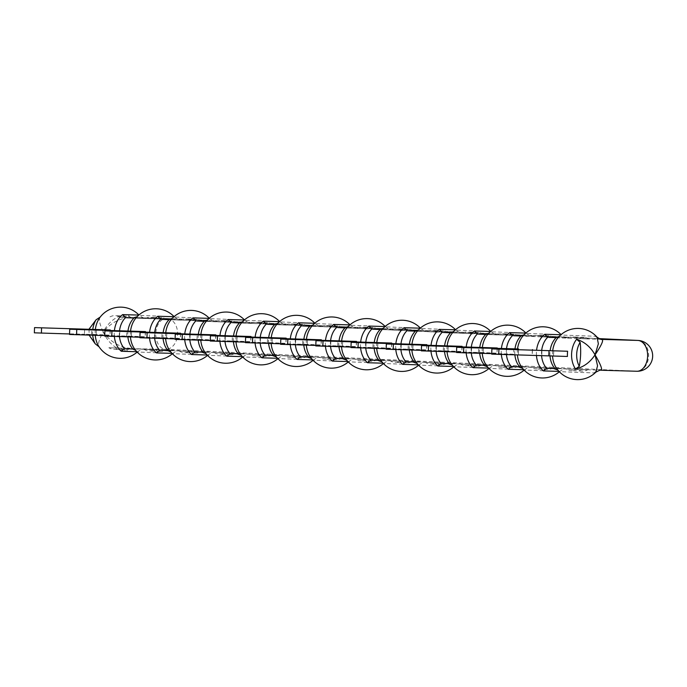 <?xml version="1.0" encoding="UTF-8"?>
<svg xmlns="http://www.w3.org/2000/svg" width="687" height="687" viewBox="0 0 687 687"><rect width="100%" height="100%" fill="white"/><g stroke="black" fill="none" stroke-linecap="round" stroke-linejoin="round"><path stroke-width="0.52" stroke-dasharray="3.44 2.58" d="M491.712 353.616L513.636 354.234L513.807 349.528M456.512 352.483L506.594 353.908L506.791 348.687M513.636 354.234L506.594 353.908M532.391 350.061A23.444 17.312 -87.3 0 0 532.245 354.827L532.442 349.606M522.67 368.43L524.37 370.035L558.978 371.384M560.97 334.732L525.71 333.393A21.323 15.749 92.7 0 0 522.318 336.785L525.71 333.393M518.393 354.183A23.444 17.312 -87.3 0 1 518.591 348.962L518.393 354.183M524.087 334.724L524.834 334.191M173.983 316.716L138.731 315.367A21.323 15.749 92.7 0 0 135.339 318.768L138.731 315.367M137.099 316.707L137.847 316.166M89.052 329.133L89.138 335.153M100.156 317.128L100.199 317.076C98.593 319.189 99.598 324.144 103.205 331.924C110.976 322.65 120.259 317.832 131.045 317.48L131.002 317.48A10.279 4.113 -87.7 0 1 128.28 314.517C117.614 314.998 109.259 320.803 103.205 331.924C110.281 341.645 119.186 347.107 129.912 348.3A10.279 4.113 -87.7 0 0 126.932 351.169C116.343 349.812 108.434 343.397 103.205 331.924C99.031 339.498 97.666 344.47 99.1 346.849L99.048 346.763M136.816 351.727L126.932 351.169M138.808 315.075L128.28 314.517M69.55 333.959L110.083 335.17A23.444 17.312 -87.3 0 1 110.229 330.395M110.272 329.949L110.083 335.17L96.232 334.526A23.444 17.312 -87.3 0 1 96.429 329.305L96.232 334.526L84.432 334.251L84.63 329.03M133.596 317.978L131.045 317.48A10.279 4.113 -87.7 0 1 131.002 317.48L145.146 318.15C144.468 317.634 144.39 319.257 138.972 315.058A25.599 25.599 0 0 0 138.903 314.99M135.683 350.413L137.383 352.019L171.999 353.358M104.733 335.591L145.266 336.81A23.444 17.312 -87.3 0 1 145.404 332.036M145.455 331.589L145.266 336.81L131.415 336.166A23.444 17.312 -87.3 0 1 131.603 330.945L131.415 336.166L119.615 335.891L119.804 330.67M126.648 336.218L126.82 331.512M69.533 334.466L119.615 335.891M170.865 352.045L172.566 353.659L207.182 354.999M172.282 318.347L173.905 317.008A21.323 15.749 92.7 0 0 170.513 320.408L173.03 317.806M209.166 318.347L173.905 317.008M139.908 337.231L180.441 338.451A23.444 17.312 -87.3 0 1 180.587 333.676M180.638 333.229L180.441 338.451L166.597 337.798A23.444 17.312 -87.3 0 1 166.786 332.585L166.597 337.798L154.798 337.532L154.987 332.31M161.831 337.858L162.003 333.143M104.707 336.106L154.798 337.532M206.048 353.685L207.749 355.291L242.356 356.639M207.457 319.979L209.088 318.648A21.323 15.749 92.7 0 0 205.696 322.04L208.213 319.446M244.349 319.987L209.088 318.648M175.091 338.871L215.624 340.082A23.444 17.312 -87.3 0 1 215.77 335.316M215.812 334.87L215.624 340.082L201.772 339.438A23.444 17.312 -87.3 0 1 201.969 334.217L201.772 339.438L189.973 339.163L190.17 333.951M197.014 339.498L197.186 334.784M139.89 337.746L189.973 339.163M241.223 355.325L242.923 356.931L277.539 358.279M242.64 321.619L244.271 320.279A21.323 15.749 92.7 0 0 240.879 323.68L243.387 321.078M279.523 321.628L244.271 320.279M210.274 340.512L250.807 341.722A23.444 17.312 -87.3 0 1 250.944 336.948M250.995 336.501L250.807 341.722L236.955 341.078A23.444 17.312 -87.3 0 1 237.144 335.857L236.955 341.078L225.156 340.804L225.345 335.582M232.189 341.13L232.361 336.424M175.073 339.378L225.156 340.804M276.406 356.965L278.106 358.571L312.722 359.911M277.823 323.259L279.454 321.92A21.323 15.749 92.7 0 0 276.054 325.32L278.57 322.718M314.706 323.268L279.454 321.92M245.448 342.143L285.99 343.363A23.444 17.312 -87.3 0 1 286.127 338.588M286.178 338.141L285.99 343.363L272.138 342.719A23.444 17.312 -87.3 0 1 272.327 337.497L272.138 342.719L260.339 342.444L260.528 337.223M267.372 342.77L267.544 338.064M210.248 341.018L260.339 342.444M311.589 358.597L313.289 360.211L347.897 361.551M313.006 324.899L314.629 323.56A21.323 15.749 92.7 0 0 311.237 326.96L313.753 324.358M349.889 324.899L314.629 323.56M280.631 343.783L321.164 345.003A23.444 17.312 -87.3 0 1 321.31 340.228M321.353 339.782L321.164 345.003L307.312 344.35A23.444 17.312 -87.3 0 1 307.51 339.138L307.312 344.35L295.513 344.084L295.711 338.863M302.555 344.41L302.727 339.696M245.431 342.658L295.513 344.084M346.763 360.237L348.464 361.843L383.08 363.191M348.18 326.531L349.812 325.2A21.323 15.749 92.7 0 0 346.42 328.592L348.927 325.999M385.072 326.54L349.812 325.2M315.814 345.424L356.347 346.634A23.444 17.312 -87.3 0 1 356.484 341.868M356.536 341.422L356.347 346.634L342.495 345.99A23.444 17.312 -87.3 0 1 342.684 340.778L342.495 345.99L330.696 345.716L330.885 340.503M337.729 346.05L337.91 341.336M280.614 344.299L330.696 345.716M381.946 361.877L383.647 363.483L418.263 364.831M383.363 328.171L384.995 326.84A21.323 15.749 92.7 0 0 381.594 330.232L384.11 327.63M420.246 328.18L384.995 326.84M350.988 347.064L391.53 348.275A23.444 17.312 -87.3 0 1 391.667 343.5M391.719 343.053L391.53 348.275L377.678 347.631A23.444 17.312 -87.3 0 1 377.867 342.409L377.678 347.631L365.879 347.356L366.068 342.135M372.912 347.682L373.084 342.976M315.788 345.93L365.879 347.356M417.129 363.517L418.83 365.123L453.437 366.472M418.546 329.812L420.169 328.472A21.323 15.749 92.7 0 0 416.777 331.873L419.293 329.271M455.429 329.82L420.169 328.472M386.171 348.704L426.704 349.915A23.444 17.312 -87.3 0 1 426.85 345.14M426.902 344.694L426.704 349.915L412.853 349.271A23.444 17.312 -87.3 0 1 413.05 344.05L412.853 349.271L401.053 348.996L401.251 343.775M408.095 349.322L408.267 344.616M350.971 347.57L401.053 348.996M452.304 365.149L454.004 366.764L488.62 368.103M453.721 331.452L455.352 330.112A21.323 15.749 92.7 0 0 451.96 333.513L454.468 330.911M490.612 331.452L455.352 330.112M421.354 350.336L461.887 351.555A23.444 17.312 -87.3 0 1 462.025 346.78M462.076 346.334L461.887 351.555L448.036 350.911A23.444 17.312 -87.3 0 1 448.225 345.69L448.036 350.911L436.236 350.636L436.425 345.415M443.27 350.963L443.45 346.257M386.154 349.211L436.236 350.636M487.487 366.789L489.187 368.395L523.803 369.743M488.904 333.083L490.535 331.752A21.323 15.749 92.7 0 0 487.135 335.144L489.651 332.551M525.787 333.092L490.535 331.752M456.529 351.976L497.07 353.187A23.444 17.312 -87.3 0 1 497.208 348.421M497.259 347.974L497.07 353.187L483.219 352.543A23.444 17.312 -87.3 0 1 483.408 347.33L483.219 352.543L471.419 352.268L471.608 347.055M478.453 352.603L478.624 347.888M421.337 350.851L471.419 352.268M595.818 372.208L594.057 372.921L559.553 371.676L557.853 370.07M594.057 372.921A10.279 9.755 -86.3 0 1 600.97 370.233L553.533 368.49M597.02 337.119L595.406 336.269L560.893 335.024A21.323 15.749 92.7 0 0 557.501 338.425L560.893 335.024M567.617 351.246L567.428 356.467L553.576 355.823A23.444 17.312 -87.3 0 1 553.765 350.602L553.576 355.823L541.777 355.548L541.966 350.327M601.778 339.395A10.279 9.755 -86.3 0 1 595.406 336.269M559.261 336.364L560.008 335.823M491.694 354.123L541.777 355.548M91.474 334.578L91.646 329.872M34.35 332.826L84.432 334.251M108.847 347.716L130.315 348.532L108.847 347.716A16.832 12.426 92.7 0 0 113.604 349.254A16.832 12.426 92.7 0 0 118.791 348M120.371 348.249A16.832 12.426 92.7 0 0 125.128 349.795A16.832 12.426 92.7 0 0 130.315 348.532M119.924 317.179L131.449 317.712L119.924 317.179A16.832 12.426 92.7 0 0 115.167 315.634A16.832 12.426 92.7 0 0 109.98 316.896M131.449 317.712A16.832 12.426 92.7 0 0 126.691 316.175A16.832 12.426 92.7 0 0 121.505 317.428M144.03 349.348A16.832 12.426 92.7 0 0 148.778 350.894A16.832 12.426 92.7 0 0 153.974 349.631L144.03 349.348L155.554 349.889A16.832 12.426 92.7 0 0 160.303 351.426A16.832 12.426 92.7 0 0 165.498 350.172L153.974 349.631M165.498 350.172L155.554 349.889M155.099 318.811L166.623 319.352L155.099 318.811A16.832 12.426 92.7 0 0 150.35 317.274A16.832 12.426 92.7 0 0 145.155 318.536M166.623 319.352A16.832 12.426 92.7 0 0 161.874 317.806A16.832 12.426 92.7 0 0 156.679 319.069M179.204 350.988A16.832 12.426 92.7 0 0 183.961 352.534A16.832 12.426 92.7 0 0 189.148 351.272L179.204 350.988L190.728 351.529A16.832 12.426 92.7 0 0 195.486 353.066A16.832 12.426 92.7 0 0 200.681 351.813L189.148 351.272M200.681 351.813L190.728 351.529M190.282 320.451L201.806 320.992L190.282 320.451A16.832 12.426 92.7 0 0 185.524 318.914A16.832 12.426 92.7 0 0 180.338 320.168M201.806 320.992A16.832 12.426 92.7 0 0 197.049 319.446A16.832 12.426 92.7 0 0 191.862 320.709M214.387 352.629A16.832 12.426 92.7 0 0 219.144 354.166A16.832 12.426 92.7 0 0 224.331 352.912L214.387 352.629L225.911 353.161A16.832 12.426 92.7 0 0 230.669 354.707A16.832 12.426 92.7 0 0 235.856 353.444L224.331 352.912M235.856 353.444L225.911 353.161M225.465 322.091L236.989 322.624L225.465 322.091A16.832 12.426 92.7 0 0 220.707 320.546A16.832 12.426 92.7 0 0 215.52 321.808M236.989 322.624A16.832 12.426 92.7 0 0 232.232 321.087A16.832 12.426 92.7 0 0 227.045 322.349M271.039 355.085L261.094 354.801A16.832 12.426 92.7 0 0 265.843 356.347A16.832 12.426 92.7 0 0 271.039 355.085L259.514 354.552A16.832 12.426 92.7 0 1 254.319 355.806A16.832 12.426 92.7 0 1 249.57 354.269L259.514 354.552M261.094 354.801L249.57 354.269M260.639 323.732L272.172 324.264L260.639 323.732A16.832 12.426 92.7 0 0 255.89 322.186A16.832 12.426 92.7 0 0 250.695 323.448M272.172 324.264A16.832 12.426 92.7 0 0 267.415 322.727A16.832 12.426 92.7 0 0 262.219 323.981M306.222 356.725L296.269 356.441A16.832 12.426 92.7 0 0 301.026 357.979A16.832 12.426 92.7 0 0 306.222 356.725L294.697 356.184A16.832 12.426 92.7 0 1 289.502 357.446A16.832 12.426 92.7 0 1 284.744 355.9L294.697 356.184M296.269 356.441L284.744 355.9M295.822 325.363L307.347 325.904L295.822 325.363A16.832 12.426 92.7 0 0 291.065 323.826A16.832 12.426 92.7 0 0 285.878 325.088M307.347 325.904A16.832 12.426 92.7 0 0 302.589 324.358A16.832 12.426 92.7 0 0 297.402 325.621M341.396 358.365L331.452 358.082A16.832 12.426 92.7 0 0 336.209 359.619A16.832 12.426 92.7 0 0 341.396 358.365L329.872 357.824A16.832 12.426 92.7 0 1 324.685 359.086A16.832 12.426 92.7 0 1 319.927 357.541L329.872 357.824M331.452 358.082L319.927 357.541M331.005 327.003L342.53 327.544L331.005 327.003A16.832 12.426 92.7 0 0 326.248 325.466A16.832 12.426 92.7 0 0 321.061 326.72M342.53 327.544A16.832 12.426 92.7 0 0 337.772 325.999A16.832 12.426 92.7 0 0 332.585 327.261M376.579 359.997L366.635 359.713A16.832 12.426 92.7 0 0 371.392 361.259A16.832 12.426 92.7 0 0 376.579 359.997L365.055 359.464A16.832 12.426 92.7 0 1 359.859 360.718A16.832 12.426 92.7 0 1 355.11 359.181L365.055 359.464M366.635 359.713L355.11 359.181M377.713 329.176A16.832 12.426 92.7 0 0 372.955 327.639A16.832 12.426 92.7 0 0 367.76 328.901L356.235 328.36L367.76 328.901M366.18 328.644A16.832 12.426 92.7 0 0 361.431 327.098A16.832 12.426 92.7 0 0 356.235 328.36M390.285 360.821L411.762 361.637L390.285 360.821A16.832 12.426 92.7 0 0 395.042 362.358A16.832 12.426 92.7 0 0 400.238 361.104M401.809 361.353A16.832 12.426 92.7 0 0 406.567 362.899A16.832 12.426 92.7 0 0 411.762 361.637M412.887 330.816A16.832 12.426 92.7 0 0 408.13 329.279A16.832 12.426 92.7 0 0 402.943 330.533L391.418 330L402.943 330.533M401.363 330.284A16.832 12.426 92.7 0 0 396.605 328.738A16.832 12.426 92.7 0 0 391.418 330M425.468 362.453L446.936 363.277L425.468 362.453A16.832 12.426 92.7 0 0 430.225 363.998A16.832 12.426 92.7 0 0 435.412 362.736M436.992 362.994A16.832 12.426 92.7 0 0 441.75 364.531A16.832 12.426 92.7 0 0 446.936 363.277M448.07 332.456A16.832 12.426 92.7 0 0 443.313 330.911A16.832 12.426 92.7 0 0 438.126 332.173L426.601 331.641L438.126 332.173M436.546 331.924A16.832 12.426 92.7 0 0 431.788 330.378A16.832 12.426 92.7 0 0 426.601 331.641M460.651 364.093L482.119 364.917L460.651 364.093A16.832 12.426 92.7 0 0 465.4 365.639A16.832 12.426 92.7 0 0 470.595 364.376M472.175 364.634A16.832 12.426 92.7 0 0 476.933 366.171A16.832 12.426 92.7 0 0 482.119 364.917M483.253 334.097A16.832 12.426 92.7 0 0 478.496 332.551A16.832 12.426 92.7 0 0 473.3 333.813L461.776 333.272L473.3 333.813M471.729 333.556A16.832 12.426 92.7 0 0 466.971 332.019A16.832 12.426 92.7 0 0 461.776 333.272M517.302 366.549L507.349 366.265A16.832 12.426 92.7 0 0 512.107 367.811A16.832 12.426 92.7 0 0 517.302 366.549L505.778 366.016A16.832 12.426 92.7 0 1 500.583 367.27A16.832 12.426 92.7 0 1 495.825 365.733L505.778 366.016M507.349 366.265L495.825 365.733M506.903 335.196L518.427 335.737L506.903 335.196A16.832 12.426 92.7 0 0 502.145 333.659A16.832 12.426 92.7 0 0 496.959 334.913M518.427 335.737A16.832 12.426 92.7 0 0 513.678 334.191A16.832 12.426 92.7 0 0 508.483 335.454M552.477 368.189L542.532 367.906A16.832 12.426 92.7 0 0 547.29 369.451A16.832 12.426 92.7 0 0 552.477 368.189L540.952 367.657A16.832 12.426 92.7 0 1 535.766 368.91A16.832 12.426 92.7 0 1 531.008 367.373L540.952 367.657M542.532 367.906L531.008 367.373M542.086 336.836L553.61 337.369L542.086 336.836A16.832 12.426 92.7 0 0 537.328 335.29A16.832 12.426 92.7 0 0 532.142 336.553M553.61 337.369A16.832 12.426 92.7 0 0 548.853 335.831A16.832 12.426 92.7 0 0 543.666 337.085M587.66 369.829L577.715 369.546A16.832 12.426 92.7 0 0 582.473 371.083A16.832 12.426 92.7 0 0 587.66 369.829L576.135 369.288A16.832 12.426 92.7 0 1 570.949 370.551A16.832 12.426 92.7 0 1 566.191 369.005L576.135 369.288M577.715 369.546L566.191 369.005M577.269 338.476L588.793 339.009L577.269 338.476A16.832 12.426 92.7 0 0 572.511 336.931A16.832 12.426 92.7 0 0 567.316 338.193M588.793 339.009A16.832 12.426 92.7 0 0 584.036 337.472A16.832 12.426 92.7 0 0 578.84 338.725M517.543 348.944A21.323 15.749 92.7 0 0 517.423 354.981M523.442 369.065L520.961 366.034A21.323 15.749 92.7 0 0 524.37 370.035M536.47 355.522A21.323 15.749 -87.3 0 1 536.581 350.172M519.913 336.037L553.224 337.137M557.277 337.308L555.757 337.635M132.926 318.021L166.237 319.12M170.299 319.283L168.77 319.61M131.045 317.48L166.752 318.493L598.978 338.622L166.898 318.502A15.423 11.387 -87.3 0 1 177.564 334.329A15.423 11.387 -87.3 0 1 165.619 349.314L125.704 348.567M601.614 339.387L555.087 337.678M484.73 334.397L518.041 335.496M522.103 335.668L520.574 335.995M449.547 332.766L482.867 333.856M486.92 334.028L485.391 334.354M414.373 331.125L447.684 332.225M451.737 332.388L450.217 332.714M379.19 329.485L412.501 330.584M416.562 330.756L415.034 331.082M344.007 327.845L377.318 328.944M381.379 329.116L379.851 329.442M308.832 326.213L342.143 327.304M346.196 327.476L344.676 327.802M273.649 324.573L306.96 325.672M311.022 325.836L309.493 326.162M238.466 322.933L271.777 324.032M275.839 324.204L274.311 324.53M203.292 321.293L236.603 322.392M240.656 322.564L239.136 322.89M168.109 319.661L201.42 320.752M205.482 320.923L203.953 321.25M92.719 335.256A19.605 14.479 -87.3 0 1 92.814 329.219M163.077 338.528A19.605 14.479 -87.3 0 1 163.171 332.499M154.652 338.287A19.605 14.479 -87.3 0 1 154.712 332.302M119.478 336.656A19.605 14.479 -87.3 0 1 119.529 330.662M127.997 330.859A19.605 14.479 92.7 0 0 127.894 336.888M550.004 355.918A19.605 14.479 -87.3 0 1 550.158 350.516M541.691 350.318A19.605 14.479 92.7 0 0 541.579 355.668M514.881 354.913A19.605 14.479 -87.3 0 1 514.975 348.884M506.517 348.687A19.605 14.479 92.7 0 0 506.456 354.672M479.698 353.273A19.605 14.479 -87.3 0 1 479.801 347.244M471.334 347.047A19.605 14.479 92.7 0 0 471.273 353.032M444.523 351.632A19.605 14.479 -87.3 0 1 444.618 345.604M436.151 345.406A19.605 14.479 92.7 0 0 436.099 351.392M409.34 350.001A19.605 14.479 -87.3 0 1 409.435 343.964M400.976 343.766A19.605 14.479 92.7 0 0 400.916 349.76M374.157 348.361A19.605 14.479 -87.3 0 1 374.252 342.332M365.793 342.135A19.605 14.479 92.7 0 0 365.733 348.12M338.983 346.72A19.605 14.479 -87.3 0 1 339.077 340.692M330.61 340.494A19.605 14.479 92.7 0 0 330.559 346.48M303.8 345.08A19.605 14.479 -87.3 0 1 303.894 339.052M295.436 338.854A19.605 14.479 92.7 0 0 295.376 344.84M268.617 343.44A19.605 14.479 -87.3 0 1 268.711 337.411M260.253 337.214A19.605 14.479 92.7 0 0 260.193 343.208M233.434 341.808A19.605 14.479 -87.3 0 1 233.537 335.78M225.07 335.574A19.605 14.479 92.7 0 0 225.018 341.568M189.895 333.942A19.605 14.479 92.7 0 0 189.835 339.928M198.354 334.14A19.605 14.479 92.7 0 0 198.26 340.168M95.381 329.279A21.323 15.749 92.7 0 0 95.253 335.325M637.957 340.434A15.423 11.387 92.7 0 1 648.622 356.261A15.423 11.387 92.7 0 1 636.677 371.246L165.619 349.314A15.423 10.399 -88.4 0 1 155.794 333.418A15.423 10.399 91.6 0 1 166.623 318.485A15.423 10.399 91.6 0 1 166.752 318.493A15.423 11.387 -87.3 0 1 166.898 318.502A15.423 15.423 0 0 0 166.623 318.485L130.813 317.471M114.36 336.51A21.323 15.749 -87.3 0 1 114.42 330.516M160.887 350.207L173.545 350.301L131.372 348.833M196.07 351.847L208.728 351.942L166.546 350.473M231.244 353.487L243.911 353.573L201.729 352.113M266.427 355.119L279.085 355.213L236.912 353.745M301.61 356.759L314.268 356.854L272.086 355.385M336.785 358.399L349.451 358.494L307.269 357.025M371.968 360.04L384.626 360.125L342.452 358.666M407.151 361.671L419.809 361.766L377.627 360.297M442.334 363.311L454.992 363.406L412.81 361.937M477.508 364.952L490.166 365.046L447.993 363.578M512.691 366.592L525.349 366.678L483.167 365.218M547.874 368.232L560.532 368.318L518.35 366.849M130.556 330.919A21.323 15.749 92.7 0 0 130.436 336.965M136.464 351.048L133.974 348.008A21.323 15.749 92.7 0 0 137.383 352.019M149.543 338.141A21.323 15.749 -87.3 0 1 149.594 332.156M165.739 332.56A21.323 15.749 92.7 0 0 165.619 338.605M171.647 352.689L169.157 349.649A21.323 15.749 92.7 0 0 172.566 353.659M184.726 339.782A21.323 15.749 -87.3 0 1 184.777 333.796M200.922 334.2A21.323 15.749 92.7 0 0 200.793 340.237M206.821 354.32L204.331 351.289A21.323 15.749 92.7 0 0 207.749 355.291M219.9 341.422A21.323 15.749 -87.3 0 1 219.96 335.436M236.096 335.831A21.323 15.749 92.7 0 0 235.976 341.877M242.004 355.96L239.514 352.929A21.323 15.749 92.7 0 0 242.923 356.931M255.083 343.062A21.323 15.749 -87.3 0 1 255.135 337.068M271.279 337.472A21.323 15.749 92.7 0 0 271.159 343.517M277.187 357.601L274.697 354.561A21.323 15.749 92.7 0 0 278.106 358.571M290.266 344.694A21.323 15.749 -87.3 0 1 290.318 338.708M306.462 339.112A21.323 15.749 92.7 0 0 306.333 345.157M312.362 359.241L309.871 356.201A21.323 15.749 92.7 0 0 313.289 360.211M325.44 346.334A21.323 15.749 -87.3 0 1 325.501 340.348M341.637 340.752A21.323 15.749 92.7 0 0 341.516 346.789M347.545 360.873L345.054 357.841A21.323 15.749 92.7 0 0 348.464 361.843M360.623 347.974A21.323 15.749 -87.3 0 1 360.675 341.989M376.82 342.384A21.323 15.749 92.7 0 0 376.699 348.429M382.728 362.513L380.237 359.481A21.323 15.749 92.7 0 0 383.647 363.483M395.806 349.614A21.323 15.749 -87.3 0 1 395.858 343.62M412.002 344.024A21.323 15.749 92.7 0 0 411.874 350.069M417.902 364.153L415.412 361.113A21.323 15.749 92.7 0 0 418.83 365.123M430.981 351.246A21.323 15.749 -87.3 0 1 431.041 345.26M447.185 345.664A21.323 15.749 92.7 0 0 447.057 351.71M453.085 365.793L450.595 362.753A21.323 15.749 92.7 0 0 454.004 366.764M466.164 352.886A21.323 15.749 -87.3 0 1 466.215 346.901M482.36 347.304A21.323 15.749 92.7 0 0 482.24 353.341M488.268 367.433L485.778 364.393A21.323 15.749 92.7 0 0 489.187 368.395M501.347 354.526A21.323 15.749 -87.3 0 1 501.398 348.541M552.726 350.576A21.323 15.749 92.7 0 0 552.554 355.995M558.625 370.705L556.135 367.665A21.323 15.749 92.7 0 0 559.553 371.676M519.707 336.037L567.307 337.806C566.629 337.3 566.552 338.914 561.133 334.715A25.599 25.599 0 0 0 561.073 334.646M559.338 371.761A25.599 25.599 0 0 0 559.793 371.366C565.504 367.571 565.461 369.194 566.174 368.73L547.797 368.223M174.086 316.621A25.599 25.599 0 0 1 174.155 316.698C179.573 320.898 179.642 319.275 180.329 319.79L132.728 318.021M98.791 346.368L99.083 346.815M137.177 352.105A25.599 25.599 0 0 0 137.632 351.71C143.343 347.914 143.291 349.537 144.012 349.073L125.635 348.567M172.36 353.745A25.599 25.599 0 0 0 172.806 353.341C178.517 349.546 178.474 351.169 179.187 350.714L160.818 350.207M207.534 355.385A25.599 25.599 0 0 0 207.989 354.981C213.7 351.186 213.657 352.809 214.37 352.354L195.993 351.847M209.269 318.261A25.599 25.599 0 0 1 209.329 318.33C214.748 322.538 214.825 320.915 215.503 321.43L167.911 319.661M242.717 357.017A25.599 25.599 0 0 0 243.172 356.622C248.883 352.826 248.831 354.449 249.553 353.985L231.175 353.479M244.443 319.902A25.599 25.599 0 0 1 244.512 319.97C249.931 324.178 250.008 322.555 250.686 323.062L203.086 321.301M277.9 358.657A25.599 25.599 0 0 0 278.347 358.262C284.057 354.466 284.014 356.089 284.736 355.626L266.358 355.119M279.626 321.542A25.599 25.599 0 0 1 279.695 321.61C285.114 325.81 285.182 324.187 285.869 324.702L238.269 322.933M313.083 360.297A25.599 25.599 0 0 0 313.53 359.902C319.24 356.098 319.197 357.721 319.91 357.266L301.533 356.759M314.809 323.182A25.599 25.599 0 0 1 314.878 323.251C320.288 327.45 320.365 325.827 321.044 326.342L273.452 324.573M348.257 361.937A25.599 25.599 0 0 0 348.713 361.534C354.423 357.738 354.372 359.361 355.093 358.906L336.716 358.399M349.984 324.814A25.599 25.599 0 0 1 350.052 324.882C355.471 329.09 355.548 327.467 356.227 327.982L308.626 326.213M383.44 363.569A25.599 25.599 0 0 0 383.887 363.174C389.598 359.378 389.555 361.001 390.276 360.538L371.899 360.031M385.167 326.454A25.599 25.599 0 0 1 385.235 326.523C390.654 330.73 390.723 329.107 391.41 329.614L343.809 327.854M418.623 365.209A25.599 25.599 0 0 0 419.07 364.814C424.781 361.018 424.738 362.642 425.451 362.178L407.073 361.671M420.35 328.094A25.599 25.599 0 0 1 420.418 328.163C425.828 332.362 425.906 330.748 426.584 331.254L378.992 329.485M453.798 366.849A25.599 25.599 0 0 0 454.253 366.454C459.964 362.659 459.912 364.282 460.633 363.818L442.256 363.311M455.533 329.734A25.599 25.599 0 0 1 455.593 329.803C461.011 334.002 461.089 332.379 461.767 332.894L414.167 331.125M488.981 368.49A25.599 25.599 0 0 0 489.427 368.086C495.138 364.29 495.095 365.913 495.816 365.458L477.439 364.952M490.707 331.366A25.599 25.599 0 0 1 490.776 331.435C496.194 335.642 496.263 334.019 496.95 334.535L449.35 332.766M524.164 370.121A25.599 25.599 0 0 0 524.61 369.726C530.321 365.931 530.278 367.554 530.991 367.09L512.614 366.583M525.89 333.006A25.599 25.599 0 0 1 525.959 333.075C531.369 337.283 531.446 335.66 532.124 336.166L484.533 334.406M601.821 339.395L554.89 337.678M125.128 349.795L113.604 349.254M126.691 316.175L115.167 315.634M160.303 351.426L148.778 350.894M161.874 317.806L150.35 317.274M195.486 353.066L183.961 352.534M197.049 319.446L185.524 318.914M230.669 354.707L219.144 354.166M232.232 321.087L220.707 320.546M265.843 356.347L254.319 355.806M267.415 322.727L255.89 322.186M301.026 357.979L289.502 357.446M302.589 324.358L291.065 323.826M336.209 359.619L324.685 359.086M337.772 325.999L326.248 325.466M371.392 361.259L359.859 360.718M372.955 327.639L361.431 327.098M406.567 362.899L395.042 362.358M408.13 329.279L396.605 328.738M441.75 364.531L430.225 363.998M443.313 330.911L431.788 330.378M476.933 366.171L465.4 365.639M478.496 332.551L466.971 332.019M512.107 367.811L500.583 367.27M513.678 334.191L502.145 333.659M547.29 369.451L535.766 368.91M548.853 335.831L537.328 335.29M582.473 371.083L570.949 370.551M584.036 337.472L572.511 336.931"/><path stroke-width="1.03" d="M463.553 352.817L456.512 352.483L456.7 347.27L463.742 347.596L463.553 352.817L491.712 353.616M463.742 347.596L518.591 348.962L456.7 347.27M513.807 349.528L513.824 349.022M532.391 350.061A23.444 17.312 -87.3 0 1 532.442 349.606M558.978 371.384L543.451 370.928A21.323 15.749 -87.3 0 1 536.47 355.522M555.757 337.635L547.788 337.171L544.791 334.277L560.97 334.732M514.975 348.884A19.605 14.479 -87.3 0 1 521.047 335.926L524.087 334.724M521.047 335.926L519.913 336.037M519.707 336.037L512.605 335.531L509.608 332.637L525.787 333.092M119.529 330.662A19.605 14.479 -87.3 0 1 125.627 317.514L132.926 318.021M548.999 337.411L556.23 337.566L559.261 336.364M485.391 334.354L478.641 334.131L484.73 334.397M450.217 332.714L443.459 332.491L449.547 332.766M415.034 331.082L408.276 330.859L414.373 331.125M379.851 329.442L373.101 329.219L379.19 329.485M344.676 327.802L337.918 327.579L344.007 327.845M309.493 326.162L302.735 325.939L308.832 326.213M274.311 324.53L267.561 324.307L273.649 324.573M239.136 322.89L232.378 322.667L238.466 322.933M203.953 321.25L197.195 321.027L203.292 321.293M168.77 319.61L162.02 319.386L168.109 319.661M162.02 319.386L160.801 319.154L157.812 316.26L173.983 316.716M132.728 318.021L137.099 316.707M92.814 329.219A19.605 14.479 -87.3 0 1 96.077 319.781L89.052 329.133M89.138 335.153L95.201 343.783A19.605 14.479 -87.3 0 1 92.719 335.256M171.999 353.358L156.464 352.903L159.659 350.327L160.887 350.207L168.1 350.722L170.865 352.045M163.171 332.499A19.605 14.479 -87.3 0 1 169.242 319.541L167.911 319.661M136.816 351.727L121.281 351.263L124.484 348.687L125.704 348.567L132.917 349.082L135.683 350.413M579.287 366.326C580.773 358.451 581.073 350.447 580.163 342.315A19.605 14.479 92.7 0 0 579.287 366.326L575.526 369.031A21.323 15.749 -87.3 0 1 576.616 339.258C584.508 341.817 590.648 347.004 595.036 354.827L598.368 343.792L597.02 337.119A25.599 25.599 0 0 0 557.501 338.425A21.323 15.749 92.7 0 0 552.726 350.576M541.579 355.668A19.605 14.479 92.7 0 0 546.646 368.344L553.533 368.49L557.853 370.07M506.456 354.672A19.605 14.479 92.7 0 0 511.463 366.703L518.35 366.849L522.67 368.43M471.273 353.032A19.605 14.479 92.7 0 0 476.28 365.072L483.167 365.218L487.487 366.789M479.801 347.244A19.605 14.479 -87.3 0 1 485.864 334.286L484.533 334.406M478.641 334.131L477.431 333.899L474.434 330.997L490.612 331.452M436.099 351.392A19.605 14.479 92.7 0 0 441.106 363.432L447.993 363.578L452.304 365.149M444.618 345.604A19.605 14.479 -87.3 0 1 450.681 332.654L449.35 332.766M443.459 332.491L442.248 332.259L439.251 329.365L455.429 329.82M400.916 349.76A19.605 14.479 92.7 0 0 405.923 361.791L412.81 361.937L417.129 363.517M409.435 343.964A19.605 14.479 -87.3 0 1 415.506 331.014L414.167 331.125M408.276 330.859L407.065 330.619L404.068 327.725L420.246 328.18M365.733 348.12A19.605 14.479 92.7 0 0 370.74 360.151L377.627 360.297L381.946 361.877M374.252 342.332A19.605 14.479 -87.3 0 1 380.323 329.374L378.992 329.485M373.101 329.219L371.89 328.979L368.893 326.085L385.072 326.54M330.559 346.48A19.605 14.479 92.7 0 0 335.565 358.52L342.452 358.666L346.763 360.237M339.077 340.692A19.605 14.479 -87.3 0 1 345.14 327.733L343.809 327.854M337.918 327.579L336.707 327.347L333.71 324.444L349.889 324.899M295.376 344.84A19.605 14.479 92.7 0 0 300.382 356.879L307.269 357.025L311.589 358.597M303.894 339.052A19.605 14.479 -87.3 0 1 309.966 326.093L308.626 326.213M302.735 325.939L301.524 325.707L298.527 322.813L314.706 323.268M260.193 343.208A19.605 14.479 92.7 0 0 265.199 355.239L272.086 355.385L276.406 356.965M268.711 337.411A19.605 14.479 -87.3 0 1 274.783 324.462L273.452 324.573M267.561 324.307L266.341 324.066L263.353 321.173L279.523 321.628M225.018 341.568A19.605 14.479 92.7 0 0 230.025 353.599L236.912 353.745L241.223 355.325M233.537 335.78A19.605 14.479 -87.3 0 1 239.6 322.821L238.269 322.933M232.378 322.667L231.167 322.426L228.17 319.532L244.349 319.987M197.195 321.027L195.984 320.786L192.987 317.892L209.166 318.347M189.835 339.928A19.605 14.479 92.7 0 0 194.842 351.967L201.729 352.113L206.048 353.685M207.457 319.979L203.086 321.301M96.077 319.781L100.199 317.076A21.323 15.749 92.7 0 0 100.156 317.128A21.323 15.749 92.7 0 0 95.381 329.279M95.253 335.325A21.323 15.749 92.7 0 0 98.791 346.368A21.323 15.749 92.7 0 0 99.1 346.849L95.201 343.783M125.627 317.514L122.63 314.62L138.808 315.075M110.229 330.395A23.444 17.312 -87.3 0 1 110.272 329.949L34.539 327.613L34.35 332.826L69.55 333.959M145.404 332.036A23.444 17.312 -87.3 0 1 145.455 331.589L69.722 329.245L69.533 334.466L104.733 335.591M69.722 329.245L145.455 331.589M76.755 329.58L76.566 334.792M126.82 331.512L126.846 330.997M207.182 354.999L191.647 354.544A21.323 15.749 -87.3 0 1 184.726 339.782M194.842 351.967L191.647 354.544M169.242 319.541L172.282 318.347M180.587 333.676A23.444 17.312 -87.3 0 1 180.638 333.229L104.905 330.885L104.707 336.106L139.908 337.231M104.905 330.885L180.638 333.229M111.938 331.211L111.749 336.432M162.003 333.143L162.02 332.637M242.356 356.639L226.822 356.184A21.323 15.749 -87.3 0 1 219.9 341.422M230.025 353.599L226.822 356.184M215.77 335.316A23.444 17.312 -87.3 0 1 215.812 334.87L140.079 332.525L139.89 337.746L175.091 338.871M140.079 332.525L215.812 334.87M147.121 332.852L146.924 338.073M197.186 334.784L197.203 334.277M277.539 358.279L262.005 357.815A21.323 15.749 -87.3 0 1 255.083 343.062M265.199 355.239L262.005 357.815M239.6 322.821L242.64 321.619M250.944 336.948A23.444 17.312 -87.3 0 1 250.995 336.501L175.262 334.165L175.073 339.378L210.274 340.512M175.262 334.165L250.995 336.501M182.295 334.492L182.107 339.713M232.361 336.424L232.386 335.917M312.722 359.911L297.188 359.456A21.323 15.749 -87.3 0 1 290.266 344.694M300.382 356.879L297.188 359.456M274.783 324.462L277.823 323.259M286.127 338.588A23.444 17.312 -87.3 0 1 286.178 338.141L210.445 335.797L210.248 341.018L245.448 342.143M210.445 335.797L286.178 338.141M217.478 336.132L217.29 341.345M267.544 338.064L267.561 337.549M347.897 361.551L332.371 361.096A21.323 15.749 -87.3 0 1 325.44 346.334M335.565 358.52L332.371 361.096M309.966 326.093L313.006 324.899M321.31 340.228A23.444 17.312 -87.3 0 1 321.353 339.782L245.62 337.437L245.431 342.658L280.631 343.783M245.62 337.437L321.353 339.782M252.661 337.764L252.464 342.985M302.727 339.696L302.744 339.189M383.08 363.191L367.545 362.736A21.323 15.749 -87.3 0 1 360.623 347.974M370.74 360.151L367.545 362.736M345.14 327.733L348.18 326.531M356.484 341.868A23.444 17.312 -87.3 0 1 356.536 341.422L280.803 339.077L280.614 344.299L315.814 345.424M280.803 339.077L356.536 341.422M287.836 339.404L287.647 344.625M337.91 341.336L337.927 340.829M418.263 364.831L402.728 364.376A21.323 15.749 -87.3 0 1 395.806 349.614M405.923 361.791L402.728 364.376M380.323 329.374L383.363 328.171M391.667 343.5A23.444 17.312 -87.3 0 1 391.719 343.053L315.986 340.718L315.788 345.93L350.988 347.064M315.986 340.718L391.719 343.053M323.019 341.044L322.83 346.265M373.084 342.976L373.101 342.47M453.437 366.472L437.911 366.008A21.323 15.749 -87.3 0 1 430.981 351.246M441.106 363.432L437.911 366.008M415.506 331.014L418.546 329.812M426.85 345.14A23.444 17.312 -87.3 0 1 426.902 344.694L351.16 342.349L350.971 347.57L386.171 348.704M351.16 342.349L426.902 344.694M358.202 342.684L358.004 347.897M408.267 344.616L408.284 344.101M488.62 368.103L473.085 367.648A21.323 15.749 -87.3 0 1 466.164 352.886M476.28 365.072L473.085 367.648M450.681 332.654L453.721 331.452M462.025 346.78A23.444 17.312 -87.3 0 1 462.076 346.334L386.343 343.989L386.154 349.211L421.354 350.336M386.343 343.989L462.076 346.334M393.376 344.316L393.187 349.537M443.45 346.257L443.467 345.741M523.803 369.743L508.268 369.288A21.323 15.749 -87.3 0 1 501.347 354.526M511.463 366.703L508.268 369.288M485.864 334.286L488.904 333.083M497.208 348.421A23.444 17.312 -87.3 0 1 497.259 347.974L421.526 345.63L421.337 350.851L456.529 351.976M421.526 345.63L497.259 347.974M428.559 345.956L428.37 351.177M478.624 347.888L478.641 347.382M546.646 368.344L543.451 370.928M637.957 340.434A15.423 11.387 92.7 0 0 637.802 340.426A15.423 10.399 -88.4 0 1 647.626 356.321A15.423 10.399 91.6 0 1 636.806 371.255A15.423 15.423 0 0 0 652.65 356.416A15.423 15.423 0 0 0 637.957 340.434L598.97 338.614L637.802 340.426L602.104 339.412C603.727 340.348 601.374 345.484 595.036 354.827L597.553 365.81L595.818 372.208C599.339 370.327 601.065 369.666 600.996 370.233L600.97 370.233C602.654 369.623 600.678 364.488 595.036 354.827C590.09 362.367 583.581 367.098 575.526 369.031M548.819 355.875L567.428 356.467A23.444 17.312 -87.3 0 1 567.617 351.246L491.883 348.902L491.694 354.123L548.819 355.875L549.007 350.653L567.617 351.246M576.616 339.258L580.163 342.315M601.614 339.387L602.104 339.412A10.279 9.755 -86.3 0 1 601.821 339.395A10.279 9.755 -86.3 0 1 601.778 339.395M491.883 348.902L549.007 350.653M498.925 349.236L498.728 354.449M34.539 327.613L110.272 329.949M41.581 327.939L41.383 333.152M91.646 329.872L91.663 329.365M561.073 334.646A25.599 25.599 0 0 0 522.318 336.785A21.323 15.749 92.7 0 0 517.543 348.944M517.423 354.981A21.323 15.749 92.7 0 0 520.961 366.034A25.599 25.599 0 0 0 559.338 371.761M536.581 350.172A21.323 15.749 -87.3 0 1 544.791 334.277M553.224 337.137L557.277 337.308M166.237 319.12L170.299 319.283M126.837 317.755L133.596 317.978M518.041 335.496L522.103 335.668M520.574 335.995L513.816 335.771M482.867 333.856L486.92 334.028M447.684 332.225L451.737 332.388M412.501 330.584L416.562 330.756M377.318 328.944L381.379 329.116M342.143 327.304L346.196 327.476M306.96 325.672L311.022 325.836M271.777 324.032L275.839 324.204M236.603 322.392L240.656 322.564M201.42 320.752L205.482 320.923M168.1 350.722A19.605 14.479 -87.3 0 1 163.077 338.528M159.659 350.327A19.605 14.479 -87.3 0 1 154.652 338.287M154.712 332.302A19.605 14.479 -87.3 0 1 160.801 319.154M124.484 348.687A19.605 14.479 -87.3 0 1 119.478 336.656M134.059 317.909A19.605 14.479 92.7 0 0 127.997 330.859M127.894 336.888A19.605 14.479 92.7 0 0 132.917 349.082M555.079 368.739A19.605 14.479 -87.3 0 1 550.004 355.918M550.158 350.516A19.605 14.479 -87.3 0 1 556.23 337.566M547.788 337.171A19.605 14.479 92.7 0 0 541.691 350.318M519.904 367.098A19.605 14.479 -87.3 0 1 514.881 354.913M512.605 335.531A19.605 14.479 92.7 0 0 506.517 348.687M484.721 365.458A19.605 14.479 -87.3 0 1 479.698 353.273M477.431 333.899A19.605 14.479 92.7 0 0 471.334 347.047M449.538 363.827A19.605 14.479 -87.3 0 1 444.523 351.632M442.248 332.259A19.605 14.479 92.7 0 0 436.151 345.406M414.364 362.186A19.605 14.479 -87.3 0 1 409.34 350.001M407.065 330.619A19.605 14.479 92.7 0 0 400.976 343.766M379.181 360.546A19.605 14.479 -87.3 0 1 374.157 348.361M371.89 328.979A19.605 14.479 92.7 0 0 365.793 342.135M343.998 358.906A19.605 14.479 -87.3 0 1 338.983 346.72M336.707 327.347A19.605 14.479 92.7 0 0 330.61 340.494M308.824 357.274A19.605 14.479 -87.3 0 1 303.8 345.08M301.524 325.707A19.605 14.479 92.7 0 0 295.436 338.854M273.641 355.634A19.605 14.479 -87.3 0 1 268.617 343.44M266.341 324.066A19.605 14.479 92.7 0 0 260.253 337.214M238.458 353.994A19.605 14.479 -87.3 0 1 233.434 341.808M231.167 322.426A19.605 14.479 92.7 0 0 225.07 335.574M195.984 320.786A19.605 14.479 92.7 0 0 189.895 333.942M204.425 321.181A19.605 14.479 92.7 0 0 198.354 334.14M198.26 340.168A19.605 14.479 92.7 0 0 203.283 352.354M121.281 351.263A21.323 15.749 -87.3 0 1 114.36 336.51M114.42 330.516A21.323 15.749 -87.3 0 1 122.63 314.62M601.013 370.233L636.677 371.246A15.423 10.399 91.6 0 0 636.806 371.255L600.996 370.233M174.086 316.621A25.599 25.599 0 0 0 135.339 318.768A21.323 15.749 92.7 0 0 130.556 330.919M130.436 336.965A21.323 15.749 92.7 0 0 133.974 348.008A25.599 25.599 0 0 0 172.36 353.745M156.464 352.903A21.323 15.749 -87.3 0 1 149.543 338.141M149.594 332.156A21.323 15.749 -87.3 0 1 157.812 316.26M209.269 318.261A25.599 25.599 0 0 0 170.513 320.408A21.323 15.749 92.7 0 0 165.739 332.56M165.619 338.605A21.323 15.749 92.7 0 0 169.157 349.649A25.599 25.599 0 0 0 207.534 355.385M184.777 333.796A21.323 15.749 -87.3 0 1 192.987 317.892M244.443 319.902A25.599 25.599 0 0 0 205.696 322.04A21.323 15.749 92.7 0 0 200.922 334.2M200.793 340.237A21.323 15.749 92.7 0 0 204.331 351.289A25.599 25.599 0 0 0 242.717 357.017M219.96 335.436A21.323 15.749 -87.3 0 1 228.17 319.532M279.626 321.542A25.599 25.599 0 0 0 240.879 323.68A21.323 15.749 92.7 0 0 236.096 335.831M235.976 341.877A21.323 15.749 92.7 0 0 239.514 352.929A25.599 25.599 0 0 0 277.9 358.657M255.135 337.068A21.323 15.749 -87.3 0 1 263.353 321.173M314.809 323.182A25.599 25.599 0 0 0 276.054 325.32A21.323 15.749 92.7 0 0 271.279 337.472M271.159 343.517A21.323 15.749 92.7 0 0 274.697 354.561A25.599 25.599 0 0 0 313.083 360.297M290.318 338.708A21.323 15.749 -87.3 0 1 298.527 322.813M349.984 324.814A25.599 25.599 0 0 0 311.237 326.96A21.323 15.749 92.7 0 0 306.462 339.112M306.333 345.157A21.323 15.749 92.7 0 0 309.871 356.201A25.599 25.599 0 0 0 348.257 361.937M325.501 340.348A21.323 15.749 -87.3 0 1 333.71 324.444M385.167 326.454A25.599 25.599 0 0 0 346.42 328.592A21.323 15.749 92.7 0 0 341.637 340.752M341.516 346.789A21.323 15.749 92.7 0 0 345.054 357.841A25.599 25.599 0 0 0 383.44 363.569M360.675 341.989A21.323 15.749 -87.3 0 1 368.893 326.085M420.35 328.094A25.599 25.599 0 0 0 381.594 330.232A21.323 15.749 92.7 0 0 376.82 342.384M376.699 348.429A21.323 15.749 92.7 0 0 380.237 359.481A25.599 25.599 0 0 0 418.623 365.209M395.858 343.62A21.323 15.749 -87.3 0 1 404.068 327.725M455.533 329.734A25.599 25.599 0 0 0 416.777 331.873A21.323 15.749 92.7 0 0 412.002 344.024M411.874 350.069A21.323 15.749 92.7 0 0 415.412 361.113A25.599 25.599 0 0 0 453.798 366.849M431.041 345.26A21.323 15.749 -87.3 0 1 439.251 329.365M490.707 331.366A25.599 25.599 0 0 0 451.96 333.513A21.323 15.749 92.7 0 0 447.185 345.664M447.057 351.71A21.323 15.749 92.7 0 0 450.595 362.753A25.599 25.599 0 0 0 488.981 368.49M466.215 346.901A21.323 15.749 -87.3 0 1 474.434 330.997M525.89 333.006A25.599 25.599 0 0 0 487.135 335.144A21.323 15.749 92.7 0 0 482.36 347.304M482.24 353.341A21.323 15.749 92.7 0 0 485.778 364.393A25.599 25.599 0 0 0 524.164 370.121M501.398 348.541A21.323 15.749 -87.3 0 1 509.608 332.637M552.554 355.995A21.323 15.749 92.7 0 0 556.135 367.665A25.599 25.599 0 0 0 595.818 372.208M138.903 314.99A25.599 25.599 0 0 0 100.156 317.128M98.791 346.368A25.599 25.599 0 0 0 137.177 352.105M597.02 337.119C599.931 339.086 601.529 339.85 601.821 339.395"/></g></svg>
